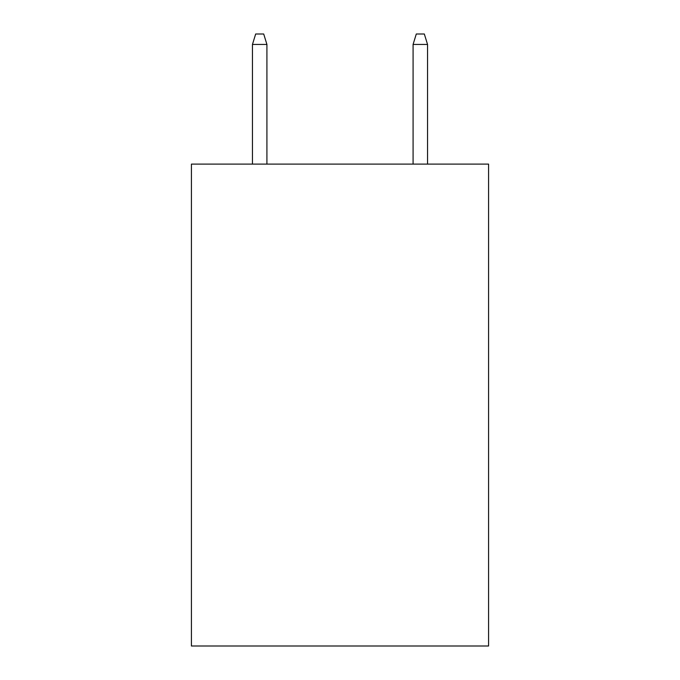 <?xml version="1.0" encoding="UTF-8"?>
<svg xmlns="http://www.w3.org/2000/svg" width="680" height="680" viewBox="0 0 680 680"><rect width="100%" height="100%" fill="white"/><g stroke="black" fill="none" stroke-linecap="round" stroke-linejoin="round"><path stroke-width="1.02" d="M488.58 164.109L488.58 646L191.42 646L191.42 164.109L488.58 164.109M266.917 164.109L266.917 44.438L252.458 44.438L252.458 164.109M252.458 44.438L255.672 34L263.704 34L266.917 44.438M413.083 44.438L416.296 34L424.328 34L427.541 44.438L413.083 44.438L413.083 164.109M427.541 44.438L427.541 164.109"/></g></svg>
